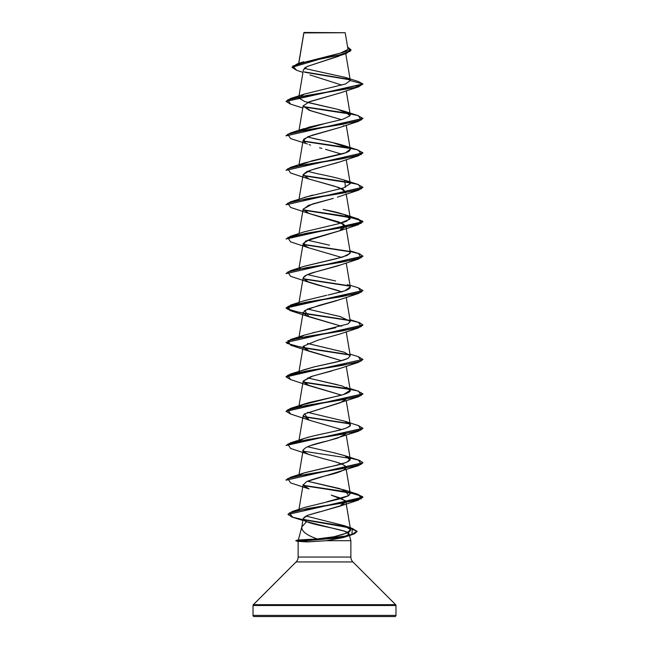 <?xml version="1.0" encoding="UTF-8"?>
<svg xmlns="http://www.w3.org/2000/svg" width="649" height="649" viewBox="0 0 649 649"><rect width="100%" height="100%" fill="white"/><g stroke="black" fill="none" stroke-linecap="round" stroke-linejoin="round"><path stroke-width="0.97" d="M303.829 32.921L345.203 32.734L304.081 32.45L345.203 32.734L303.894 32.637L299.043 61.89M295.879 540.844L298.402 541.517L295.879 540.844L305.095 540.844L307.658 541.915L298.134 541.363L307.658 541.915L326.447 540.698L307.658 541.915L305.095 540.844L346.388 536.236L354.2 533.932L357.015 531.628L352.302 528.667L339.273 525.706L303.683 519.784L347.158 527.304L356.836 531.06L351.726 534.817L338.746 537.826L305.095 540.844L295.879 540.844M395.979 615.398L253.021 615.398A1.152 1.152 0 0 0 254.181 616.55L394.819 616.55A1.152 1.152 0 0 0 395.979 615.398L395.979 605.501L253.021 605.501L253.021 615.398L395.979 615.398A1.152 1.152 0 0 1 394.819 616.55L254.181 616.55A1.152 1.152 0 0 1 253.021 615.398L253.021 605.501L395.979 605.501A1.152 1.152 0 0 0 395.639 604.681L253.361 604.681A1.152 1.152 0 0 0 253.021 605.501A1.152 1.152 0 0 1 253.361 604.681L395.639 604.681L352.894 561.937L296.106 561.937L253.361 604.681L296.106 561.937A6.92 6.92 0 0 0 298.134 557.045A6.92 6.92 0 0 1 296.106 561.937L352.894 561.937A6.92 6.92 0 0 1 350.866 557.045L350.866 540.698L326.447 540.698L350.866 540.698L350.866 557.045A6.92 6.92 0 0 0 352.894 561.937L395.639 604.681A1.152 1.152 0 0 1 395.979 605.501L395.979 615.398L253.021 615.398M343.832 525.56C351.685 528.067 352.642 530.574 346.696 533.08L334.008 536.755L317.256 538.954L298.329 539.984L317.256 538.954C306.506 535.174 301.363 531.166 301.826 526.923L298.353 539.895L301.826 526.923L306.563 521.626C316.639 526.047 349.503 530.119 349.065 533.965L350.866 540.698L349.065 533.965C349.349 535.182 347.337 536.39 343.013 537.607L326.447 540.698L343.946 537.331L349.065 533.965L344.53 531.223L306.563 521.626L301.826 526.923C301.363 531.166 306.506 535.174 317.256 538.954L334.008 536.755L341.22 534.954L346.696 533.08L350.557 529.633L343.832 525.56L306.003 516.028L343.832 525.56L352.31 528.383L303.44 519.451L339.143 525.398L352.269 528.367L357.015 531.344L354.2 533.648L346.388 535.952L305.095 540.844L338.924 537.51L351.928 534.468L352.31 528.383M298.134 557.045L350.866 557.045L298.134 557.045L298.134 541.444L298.134 557.045M338.924 56.163L307.31 66.401L303.416 69.808L299.019 95.857M340.246 92.88L307.748 102.355M299.019 130.287L303.148 105.787L310.871 110.841L341.479 119.667L309.062 110.208L303.14 105.909L309.727 101.601L339.938 92.994L358.418 86.917L306.45 95.525L287.75 99.832L290.574 104.132L286.071 101.455L362.929 84.24L358.159 81.433L362.929 83.956L350.29 80.565L345.195 77.385L304.251 68.38L345.495 77.482L350.29 80.565L345.528 83.956L304.284 94.113L298.71 97.885L304.884 101.658L337.156 109.202L307.521 102.453M343.8 125.679L343.272 125.971M339.954 127.415L308.267 136.582L303.148 140.225L305.371 142.991L303.781 139.097L312.21 135.211L339.938 127.423L358.418 121.355L306.442 129.962L287.742 134.262L290.582 138.57L307.423 143.989M339.638 161.966L338.364 162.412M337.302 162.761L315.349 168.708L306.693 171.677L303.148 174.654L308.746 178.954L338.94 187.561L345.852 191.869M339.654 196.396L338.575 196.769M341.479 257.393L309.062 247.934L303.659 244.973L305.549 241.12L339.938 230.719L344.043 224.254L309.062 213.505L303.132 209.416L308.535 205.335L333.351 198.375M332.004 198.748L312.713 203.916L303.148 209.083L308.746 213.383L338.94 221.99L345.852 226.298L340.254 230.606L310.06 239.213L303.148 243.513L299.019 268.013M340.011 265.125L338.145 265.782M337.78 265.903L315.625 271.923L306.774 274.933L303.148 277.942L306.742 281.415L341.479 291.823M339.257 299.83L338.64 300.041M337.001 300.584L307.731 308.948L303.148 312.38L306.742 315.844L341.488 326.252L309.062 316.801L304.616 310.563L318.651 305.525L339.938 299.578L358.426 293.502L306.45 302.118L287.75 306.417L290.582 310.725L286.071 308.04L362.913 290.687L358.426 293.502M299.019 371.309L303.148 346.809L306.742 350.273L341.479 360.682L309.062 351.231L303.408 346.16L318.172 340.084L339.938 334.016L358.418 327.94L306.45 336.547L287.75 340.847L290.574 345.154L309.062 351.231M331.939 370.92L312.68 376.079L303.148 381.239L306.742 384.711L341.479 395.119L309.062 385.66L303.197 381.036L310.968 376.623L339.938 368.445L358.426 362.369L306.45 370.977L287.75 375.284L290.582 379.584L286.071 376.907L362.929 359.4L286.071 376.615L290.574 373.938L342.55 365.33L361.25 361.022L358.418 356.723L362.929 359.4M345.609 399.541L339.898 402.891L304.576 413.884L303.148 415.668L309.63 420.301L341.488 429.549M345.617 433.97L337.675 438.091L310.985 445.482M310.084 454.884L309.062 454.519C303.846 452.118 301.89 450.617 303.172 450L299.019 474.597M286.071 445.482L290.574 442.805L342.55 434.189L361.25 429.889L358.426 425.582L362.929 428.267L286.071 445.482L362.913 428.405L358.426 431.228L327.453 440.971C296.155 447.794 301.68 452.312 309.046 454.511L324.825 459.03C340.392 462.826 347.377 465.836 345.779 468.059C344.376 470.314 338.989 472.569 329.627 474.833C320.03 477.096 312.356 479.351 306.604 481.607L358.418 465.666L306.45 474.273L287.75 478.573L290.574 482.88L309.062 488.957L303.172 485.103L306.604 481.607M345.852 467.321L345.779 468.059C346.168 465.804 342.031 463.548 333.359 461.285M303.318 485.484L307.602 488.381M331.282 495.146L341.569 498.448L345.852 501.75L342.25 505.222L323.097 510.95L339.938 506.171L345.252 500.655L331.282 495.146M319.714 511.777L307.894 515.217L303.229 518.486L306.563 521.626C301.688 520.165 302.134 518.024 307.894 515.217L323.088 510.958M326.585 501.904L348.683 495.69L350.273 493.548L339.703 488.592L308.153 481.371L344.708 490.068L348.683 495.69L340.993 498.546L304.722 507.413L292.399 511.444L343.224 502.943L361.363 498.7L358.426 494.449L303.237 485.306L342.656 491.22L357.469 494.173L362.929 497.126L287.969 514.438L362.929 497.41L357.494 494.465L342.737 491.52L303.391 485.622L350.387 492.859L362.369 496.477L358.418 500.095L306.669 508.711L289.211 513.01L292.861 517.318L302.896 520.482M303.992 472.959L335.298 465.552L346.761 462.21L350.273 459.111L345.065 455.76L333.886 452.742L344.716 455.639L350.144 459.906C348.107 462.258 340.912 464.643 328.532 467.061L304.292 472.853L299.4 475.255M299.473 440.76L304.267 438.432C318.829 433.654 355.011 428.884 350.046 424.113C351.036 426.507 345.901 428.892 334.641 431.277L312.899 436.047L304.267 438.432L299.473 440.76M346.225 400.668L350.273 424.681L344.708 421.201L307.521 412.334M298.727 407.467L301.623 405.033L343.508 394.519L350.273 390.252L342.064 385.944L307.512 377.905L337.569 384.752M298.727 373.037L299.473 371.901L298.97 374.011M300.966 370.92L301.923 370.465M302.84 370.084L314.278 366.855L340.198 361.039L347.978 358.353L350.273 355.822L344.27 352.196L307.521 343.467L344.708 352.342M298.727 338.583L299.473 337.464M312.518 332.84L335.72 327.729M350.29 321.49L347.994 323.916L350.273 321.385L340.206 316.566L307.512 309.038L340.92 316.761M298.727 304.178L299.124 303.391M347.442 284.554C349.965 285.625 350.776 286.817 349.884 288.132C348.805 289.324 346.136 290.517 341.877 291.709L327.996 295.019M330.106 294.565L344.911 290.76L350.273 286.955L346.225 262.942M335.549 280.976L307.512 274.608L335.549 280.976M299.473 268.605L300.552 267.85M304.146 266.317L336.677 258.635L347.304 255.382L350.273 252.526L349.357 251.244M329.505 245.184L307.521 240.179M337.545 223.994L346.242 221.406L350.273 218.096L349.016 216.563C344.384 214.17 335.768 211.785 323.161 209.4L344.716 214.616L349.965 219.167L338.648 223.718L304.292 231.831L290.582 236.212L342.558 227.604L361.258 223.305L358.418 218.997L303.237 209.854L342.664 215.768L357.477 218.721L362.929 221.682L286.087 239.035L290.582 236.212M304.016 197.499L343.499 187.934L350.273 183.667L346.306 180.771C340.384 178.726 330.584 176.341 316.907 173.616L307.521 171.312M299.473 165.308L311.958 160.822L345.617 152.783L350.273 149.238L346.225 125.216M349.998 148.597L332.694 142.593L311.106 137.831C315.885 139.308 333.051 142.034 345.438 146.009C353.015 148.735 351.588 151.46 341.155 154.194L304.292 162.972L290.582 167.353L342.558 158.745L361.258 154.438L358.418 150.138L345.438 146.009M299.465 130.879L324.914 123.521L309.159 127.099L299.716 130.676M350.022 114.208L337.156 109.202L344.708 111.328L350.022 115.798L342.688 119.319L324.914 123.521M298.735 97.528L299.465 96.45M302.223 94.892L304.689 93.975M298.791 63.383L303.919 32.775M299.903 63.391L340.344 53.137L347.71 49.559M303.902 32.693L307.48 32.701L303.902 32.693M341.293 32.726L345.203 32.734L341.293 32.726M302.978 72.38L296.528 70.238L292.845 66.06L306.369 61.882L346.193 53.518L306.969 66.563M305.784 67.22L304.486 68.161M309.93 74.919L341.877 85.124M350.006 79.819L304.787 72.274L350.006 79.819M346.193 53.518L351.101 50.054M291.961 67.342L351.109 49.908L291.961 67.342L296.536 70.246M349.673 79.462L304.349 71.901L349.673 79.462M351.109 49.908L347.621 47.053L350.306 51.247L337.991 55.433L297.388 63.821L291.969 67.196M303.813 33.091L303.886 32.645M254.181 616.55L394.819 616.55M290.574 414.013L309.062 420.09L304.576 413.884L358.418 396.799L306.45 405.406L287.75 409.714L290.574 414.013L286.071 411.336L362.913 393.975L358.418 396.799M341.845 291.977C339.07 290.671 331.258 288.416 318.408 285.203L309.062 282.364L303.156 278.437C303.213 276.182 307.675 273.919 316.558 271.663L340.62 264.889M337.383 197.166L358.418 190.214L306.442 198.821L287.742 203.129L290.582 207.429L309.062 213.505M345.617 192.956L343.475 189.484L333.975 186.012L309.062 179.075L303.14 174.768L309.727 170.468L339.938 161.852L358.426 155.784L306.45 164.392L287.75 168.691L290.574 172.999L309.062 179.075M341.488 154.097L325.547 149.335M321.904 148.402L319.543 147.785M310.563 145.173L309.062 144.638M350.29 80.565L362.929 83.956L286.087 101.317L290.582 98.486L354.784 87.591L362.929 83.956L358.418 86.917M303.383 106.874L349.876 114.013L303.391 106.874M349.527 113.664L303.229 106.566L342.656 112.472L357.469 115.433L362.929 118.386L286.071 135.884L362.913 118.524L358.418 121.355M303.383 141.304L349.876 148.451L303.383 141.304M349.527 148.094L303.237 140.995L342.664 146.909L357.477 149.862L362.929 152.815L286.071 170.322L362.913 152.961L358.426 155.784M349.527 182.523L303.229 175.425L342.656 181.339L357.469 184.292L362.929 187.245L286.071 204.751L362.913 187.391L358.418 190.214M286.071 238.897L362.929 221.966L357.502 219.013L342.745 216.068L303.391 210.171L350.387 217.407L362.361 221.025L358.426 224.643L306.45 233.251L287.75 237.558L290.574 241.858L309.062 247.934M303.383 244.6L349.876 251.739L303.383 244.6M350.103 251.496L359.57 253.8L362.929 256.112L286.071 273.61L362.913 256.25L358.418 259.081L306.442 267.688L287.75 271.988L290.582 276.296L309.062 282.364M303.391 279.029L349.876 286.168L303.391 279.029M303.383 313.459L349.876 320.606L303.383 313.459M350.103 320.363L359.57 322.667L362.929 324.971L286.071 342.477L362.913 325.117L358.418 327.94M303.391 347.896L349.884 355.035L303.391 347.896M362.913 359.546L358.426 362.369M303.383 382.326L349.876 389.465L303.383 382.326M303.383 416.755L349.876 423.894L303.383 416.755M358.426 431.228L306.442 439.844L287.75 444.143L290.582 448.451L309.062 454.519M303.391 451.185L349.884 458.332L303.391 451.185M350.103 458.08L359.578 460.392L362.929 462.696L286.071 480.203L362.913 462.842L358.418 465.666M286.071 135.6L290.574 132.923L342.55 124.316L361.25 120.008L358.426 115.709L344.708 111.328M303.229 244.284L349.527 251.39L303.229 244.284M303.237 278.721L349.527 285.82L303.237 278.721M358.402 287.856L362.929 290.541L286.071 307.756L292.147 310.879L308.453 314.002L349.535 320.249L300.479 312.664L286.866 308.867L290.574 305.079L342.558 296.471L361.25 292.164L358.418 287.856L349.981 285.227M286.071 342.185L292.155 345.309L308.462 348.432L349.535 354.678L300.479 347.093L286.866 343.297L290.582 339.508L342.55 330.901L361.25 326.593L358.426 322.293L349.981 319.657M349.527 389.116L303.229 382.01L342.656 387.924L357.469 390.876L362.929 393.829L286.087 411.19L290.582 408.367L342.558 399.76L361.25 395.46L358.426 391.152L349.981 388.524M303.229 416.447L349.527 423.546L303.229 416.447M286.071 479.911L290.582 477.234L342.558 468.627L361.25 464.319L358.418 460.019L344.716 455.639M303.034 519.662L292.001 517.05L287.969 514.438M349.876 182.88L303.383 175.741M307.886 539.384L305.095 540.552L295.879 540.552L305.095 540.552L307.886 539.384M287.986 514.292L292.399 511.444M286.087 273.472L290.582 270.641L342.55 262.034L361.25 257.734L358.426 253.426L349.981 250.798M286.087 204.605L290.574 201.782L342.55 193.175L361.25 188.875L358.426 184.567L344.708 180.187L345.438 187.277M286.087 170.176L290.582 167.353M307.521 136.882L311.106 137.831M312.631 195.089L290.574 201.782M350.054 253.467L342.696 257.036L304.292 266.268L290.582 270.641M326.723 295.287L304.292 300.698L290.574 305.079M347.994 323.916L304.284 335.127L298.848 338.226M350.273 355.782L348.14 358.272C345.633 359.578 340.912 361.006 333.975 362.564L314.278 366.855L290.574 373.938M346.039 387.258L348.391 388.329C350.533 389.522 350.858 390.714 349.381 391.907C347.969 393.034 344.887 394.227 340.133 395.492L308.794 402.64L304.292 403.994L299.124 406.68M290.574 442.805L304.267 438.432M307.521 446.763L333.886 452.742M307.521 481.193L308.153 481.371M303.87 32.685L298.678 63.415M345.771 53.664L350.282 80.387M346.225 90.787L350.273 114.8M303.148 140.216L299.019 164.716M346.225 159.646L350.273 183.667M303.148 174.654L299.019 199.154M346.225 194.083L350.273 218.096M303.148 209.083L299.019 233.583M345.852 226.298L350.273 252.526M303.148 277.942L299.019 302.442M346.225 297.372L350.273 321.385M303.148 312.38L299.019 336.872M346.225 331.809L350.273 355.822M346.225 366.239L350.273 390.252M303.148 381.239L299.019 405.739M303.148 415.668L299.019 440.168M346.225 435.098L350.273 459.111M346.225 469.527L350.273 493.548M303.148 484.527L298.962 509.36M345.852 501.75L350.557 529.633M303.229 518.486L301.744 527.304M347.896 48.683L345.203 32.734M303.732 61.785L297.388 63.821M358.175 81.441L345.495 77.482M344.765 537.072L351.726 534.817M339.938 506.171L358.418 500.095M309.062 385.66L290.582 379.584M309.062 316.801L290.582 310.725M339.938 265.149L358.418 259.081M339.938 230.719L358.426 224.643M302.775 108.002L290.574 104.132M358.426 494.449L344.708 490.068M290.582 477.234L304.292 472.853M358.426 425.582L344.708 421.201M290.582 408.367L304.292 403.994M358.418 356.723L349.981 354.094M290.582 339.508L304.284 335.127M358.418 218.997L344.716 214.616M290.574 132.923L304.292 128.543M290.582 98.486L304.284 94.113M298.645 539.814L295.879 540.552"/></g></svg>
